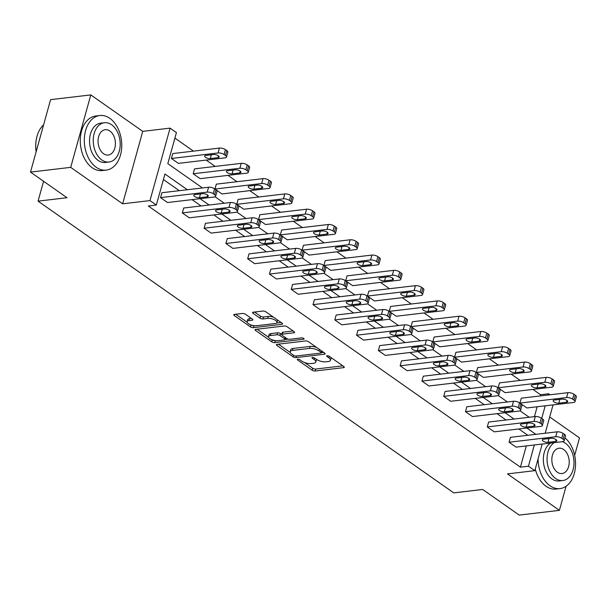 <?xml version="1.0" encoding="UTF-8"?>
<svg xmlns="http://www.w3.org/2000/svg" width="610" height="610" viewBox="0 0 610 610"><rect width="100%" height="100%" fill="white"/><g stroke="black" fill="none" stroke-linecap="round" stroke-linejoin="round"><path stroke-width="0.91" d="M297.787 359.206A1.51 0.572 -164.5 0 0 297.291 359.473A1.51 0.572 -164.5 0 0 297.642 360.007L312.206 370.232A2.158 0.824 -164.5 0 0 315.156 371.002L343.567 367.655A2.158 0.824 -164.5 0 0 344.276 367.266A2.158 0.824 -164.5 0 0 343.773 366.503L329.217 356.286A1.51 0.572 -164.5 0 0 327.151 355.744A1.51 0.572 -164.5 0 0 326.655 356.011A1.51 0.572 -164.5 0 0 327.006 356.545L328.889 357.872A6.901 2.631 -164.5 0 1 330.49 360.312A6.901 2.631 -164.5 0 1 328.226 361.539L325.854 361.821A6.901 2.631 -164.5 0 1 316.422 359.336L314.531 358.017A1.51 0.572 -164.5 0 0 312.472 357.475A1.51 0.572 -164.5 0 0 311.977 357.742A1.51 0.572 -164.5 0 0 312.328 358.276L314.211 359.603A6.901 2.631 -164.5 0 1 315.812 362.043A6.901 2.631 -164.5 0 1 313.54 363.27L311.176 363.552A6.901 2.631 -164.5 0 1 301.736 361.074L299.853 359.748A1.51 0.572 -164.5 0 0 297.787 359.206M90.798 94.908L70.699 167.353L122.648 203.809L142.74 131.363L90.798 94.908L50.592 99.651L30.5 172.096L67.016 197.724L38.064 201.14L453.748 492.88L482.693 489.464L519.201 515.092L559.408 510.349L566.095 486.246M574.65 455.38L579.5 437.904L549.694 416.981M30.5 172.096L70.699 167.353M245.418 314.234A2.158 0.824 -164.5 0 0 242.467 313.456L234.499 314.394A2.158 0.824 -164.5 0 0 233.79 314.783A2.158 0.824 -164.5 0 0 234.293 315.545L250.466 326.891A2.158 0.824 -164.5 0 0 253.409 327.669L281.828 324.322A2.158 0.824 -164.5 0 0 282.529 323.933A2.158 0.824 -164.5 0 0 282.034 323.17L265.861 311.817A2.158 0.824 -164.5 0 0 262.91 311.047L253.28 312.183A2.158 0.824 -164.5 0 0 252.57 312.564A2.158 0.824 -164.5 0 0 253.074 313.327L259.997 318.184A2.158 0.824 -164.5 0 0 262.948 318.961L267.721 318.397A5.772 2.196 -164.5 0 1 273.974 319.564A5.772 2.196 -164.5 0 1 276.948 322.515A5.772 2.196 -164.5 0 1 275.049 323.544L256.345 325.748A5.772 2.196 -164.5 0 1 250.092 324.581A5.772 2.196 -164.5 0 1 247.119 321.638A5.772 2.196 -164.5 0 1 249.017 320.608L252.128 320.235A2.158 0.824 -164.5 0 0 252.837 319.853A2.158 0.824 -164.5 0 0 252.342 319.091L245.418 314.234M542.183 444.049L534.802 470.668L507.467 473.894L559.408 510.349M534.802 470.668L528.451 466.215L534.337 444.972M187.346 189.733L164.944 174.01L156.335 205.044L148.299 205.997L520.406 467.161L528.451 466.215M156.335 205.044L149.984 200.591L170.076 128.138L176.427 132.599L167.819 163.632L202.467 187.949M122.648 203.809L149.984 200.591M277.123 344.315A2.158 0.824 -164.5 0 0 276.414 344.696A2.158 0.824 -164.5 0 0 276.917 345.458L293.09 356.812A2.158 0.824 -164.5 0 0 296.033 357.59L324.451 354.235A2.158 0.824 -164.5 0 0 325.16 353.846A2.158 0.824 -164.5 0 0 324.657 353.083L308.485 341.737A2.158 0.824 -164.5 0 0 305.534 340.959L277.123 344.315M271.778 341.852L255.605 330.498A2.158 0.824 -164.5 0 1 255.102 329.736A2.158 0.824 -164.5 0 1 255.811 329.354L284.222 325.999A2.158 0.824 -164.5 0 1 287.173 326.777L294.096 331.634A2.158 0.824 -164.5 0 1 294.592 332.397A2.158 0.824 -164.5 0 1 293.883 332.785L282.361 334.143A2.158 0.824 -164.5 0 0 281.652 334.532A2.158 0.824 -164.5 0 0 282.156 335.294L286.746 338.512A2.158 0.824 -164.5 0 0 289.697 339.29L301.691 337.871A1.51 0.572 -164.5 0 1 303.33 338.176A1.51 0.572 -164.5 0 1 304.108 338.954A1.51 0.572 -164.5 0 1 303.612 339.221L274.721 342.629A2.158 0.824 -164.5 0 1 271.778 341.852L272.243 339.846M43.577 181.277L38.064 201.14M248.278 172.363A4.392 1.677 -164.5 0 1 246.829 173.149L200.164 178.654L193.187 173.758L194.544 168.863L241.209 163.358A4.392 1.677 15.5 0 1 247.218 164.936L248.613 165.912A4.392 1.677 15.5 0 1 249.635 167.468L248.278 172.363A4.392 1.677 -164.5 0 0 247.256 170.808L245.86 169.832A4.392 1.677 -164.5 0 0 239.852 168.253L241.209 163.358M291.839 202.939A4.392 1.677 -164.5 0 1 290.398 203.725L243.733 209.23L236.749 204.327L238.106 199.432L284.771 193.934A4.392 1.677 15.5 0 1 290.779 195.513L292.175 196.489A4.392 1.677 15.5 0 1 293.196 198.044L291.839 202.939A4.392 1.677 -164.5 0 0 290.817 201.384L289.422 200.408A4.392 1.677 -164.5 0 0 283.414 198.829L284.771 193.934M335.401 233.516A4.392 1.677 -164.5 0 1 333.96 234.301L287.295 239.806L280.31 234.903L281.667 230.008L328.34 224.503A4.392 1.677 15.5 0 1 334.349 226.089L335.744 227.065A4.392 1.677 15.5 0 1 336.766 228.62L335.401 233.516A4.392 1.677 -164.5 0 0 334.387 231.96L332.991 230.984A4.392 1.677 -164.5 0 0 326.983 229.398L328.34 224.503M378.97 264.092A4.392 1.677 -164.5 0 1 377.529 264.877L330.856 270.382L323.879 265.48L325.237 260.584L371.902 255.079A4.392 1.677 15.5 0 1 377.91 256.665L379.306 257.641A4.392 1.677 15.5 0 1 380.327 259.197L378.97 264.092A4.392 1.677 -164.5 0 0 377.948 262.536L376.553 261.56A4.392 1.677 -164.5 0 0 370.544 259.974L371.902 255.079M422.532 294.668A4.392 1.677 -164.5 0 1 421.091 295.454L374.426 300.959L367.441 296.056L368.798 291.161L415.463 285.655A4.392 1.677 15.5 0 1 421.472 287.241L422.875 288.217A4.392 1.677 15.5 0 1 423.889 289.773L422.532 294.668A4.392 1.677 -164.5 0 0 421.518 293.113L420.115 292.137A4.392 1.677 -164.5 0 0 414.106 290.551L415.463 285.655M466.101 325.244A4.392 1.677 -164.5 0 1 464.652 326.03L417.987 331.535L411.003 326.632L412.368 321.737L459.033 316.232A4.392 1.677 15.5 0 1 465.041 317.81L466.436 318.794A4.392 1.677 15.5 0 1 467.458 320.349L466.101 325.244A4.392 1.677 -164.5 0 0 465.079 323.689L463.684 322.705A4.392 1.677 -164.5 0 0 457.675 321.127L459.033 316.232M509.663 355.821A4.392 1.677 -164.5 0 1 508.221 356.606L461.549 362.111L454.572 357.208L455.929 352.313L502.594 346.808A4.392 1.677 15.5 0 1 508.603 348.386L509.998 349.37A4.392 1.677 15.5 0 1 511.02 350.925L509.663 355.821A4.392 1.677 -164.5 0 0 508.641 354.265L507.245 353.281A4.392 1.677 -164.5 0 0 501.237 351.703L502.594 346.808M553.224 386.397A4.392 1.677 -164.5 0 1 551.783 387.182L505.118 392.68L498.134 387.785L499.491 382.889L546.163 377.384A4.392 1.677 15.5 0 1 552.172 378.962L553.567 379.946A4.392 1.677 15.5 0 1 554.582 381.502L553.224 386.397A4.392 1.677 -164.5 0 0 552.21 384.841L550.815 383.858A4.392 1.677 -164.5 0 0 544.806 382.279L546.163 377.384M534.421 416.653L537.158 406.763M540.155 395.951L540.498 394.708L532.934 389.401M520.178 380.449L511.157 374.113M498.4 365.161L489.372 358.825M476.616 349.873L467.588 343.537M454.831 334.585L445.811 328.249M433.054 319.297L424.026 312.96M411.27 304.009L402.242 297.672M389.485 288.721L380.465 282.384M367.708 273.433L358.68 267.096M345.923 258.144L336.895 251.816M324.139 242.856L315.118 236.527M302.354 227.568L293.334 221.239M280.577 212.28L271.549 205.951M258.792 196.992L249.764 190.663M237.008 181.704L227.987 175.375M215.231 166.423L206.203 160.087M193.446 151.135L174.895 138.112M575.009 401.685A4.392 1.677 -164.5 0 1 573.568 402.47L526.903 407.968L519.918 403.073L521.275 398.178L567.941 392.672A4.392 1.677 15.5 0 1 573.949 394.251L575.344 395.234A4.392 1.677 15.5 0 1 576.366 396.79L575.009 401.685A4.392 1.677 -164.5 0 0 573.987 400.129L572.592 399.146A4.392 1.677 -164.5 0 0 566.583 397.567L567.941 392.672M531.447 371.109A4.392 1.677 -164.5 0 1 529.999 371.894L483.333 377.399L476.357 372.496L477.714 367.601L524.379 362.096A4.392 1.677 15.5 0 1 530.387 363.674L531.783 364.658A4.392 1.677 15.5 0 1 532.804 366.213L531.447 371.109A4.392 1.677 -164.5 0 0 530.425 369.553L529.03 368.57A4.392 1.677 -164.5 0 0 523.022 366.991L524.379 362.096M487.878 340.532A4.392 1.677 -164.5 0 1 486.437 341.318L439.772 346.823L432.787 341.92L434.145 337.025L480.817 331.52A4.392 1.677 15.5 0 1 486.826 333.098L488.221 334.082A4.392 1.677 15.5 0 1 489.235 335.637L487.878 340.532A4.392 1.677 -164.5 0 0 486.864 338.977L485.468 337.993A4.392 1.677 -164.5 0 0 479.452 336.415L480.817 331.52M444.316 309.956A4.392 1.677 -164.5 0 1 442.875 310.742L396.203 316.247L389.226 311.344L390.583 306.449L437.248 300.943A4.392 1.677 15.5 0 1 443.257 302.522L444.652 303.505A4.392 1.677 15.5 0 1 445.674 305.061L444.316 309.956A4.392 1.677 -164.5 0 0 443.295 308.401L441.899 307.417A4.392 1.677 -164.5 0 0 435.891 305.839L437.248 300.943M400.755 279.38A4.392 1.677 -164.5 0 1 399.306 280.165L352.641 285.671L345.656 280.768L347.014 275.873L393.686 270.367A4.392 1.677 15.5 0 1 399.695 271.953L401.09 272.929A4.392 1.677 15.5 0 1 402.112 274.485L400.755 279.38A4.392 1.677 -164.5 0 0 399.733 277.825L398.338 276.848A4.392 1.677 -164.5 0 0 392.329 275.262L393.686 270.367M357.185 248.804A4.392 1.677 -164.5 0 1 355.744 249.589L309.079 255.094L302.095 250.191L303.452 245.296L350.117 239.791A4.392 1.677 15.5 0 1 356.126 241.377L357.529 242.353A4.392 1.677 15.5 0 1 358.543 243.908L357.185 248.804A4.392 1.677 -164.5 0 0 356.164 247.248L354.768 246.272A4.392 1.677 -164.5 0 0 348.76 244.686L350.117 239.791M313.624 218.227A4.392 1.677 -164.5 0 1 312.183 219.013L265.51 224.518L258.533 219.615L259.89 214.72L306.555 209.215A4.392 1.677 15.5 0 1 312.564 210.801L313.959 211.777A4.392 1.677 15.5 0 1 314.981 213.332L313.624 218.227A4.392 1.677 -164.5 0 0 312.602 216.672L311.207 215.696A4.392 1.677 -164.5 0 0 305.198 214.11L306.555 209.215M270.055 187.651A4.392 1.677 -164.5 0 1 268.613 188.437L221.948 193.942L214.964 189.039L216.321 184.144L262.994 178.646A4.392 1.677 15.5 0 1 269.002 180.225L270.398 181.2A4.392 1.677 15.5 0 1 271.412 182.756L270.055 187.651A4.392 1.677 -164.5 0 0 269.04 186.096L267.645 185.12A4.392 1.677 -164.5 0 0 261.637 183.541L262.994 178.646M226.493 157.075A4.392 1.677 -164.5 0 1 225.052 157.86L178.379 163.366L171.402 158.47L172.76 153.575L219.425 148.07A4.392 1.677 15.5 0 1 225.433 149.648L226.828 150.624A4.392 1.677 15.5 0 1 227.85 152.18L226.493 157.075A4.392 1.677 -164.5 0 0 225.471 155.519L224.076 154.543A4.392 1.677 -164.5 0 0 218.067 152.965L219.425 148.07M540.498 394.708L548.542 393.763L550.006 394.784M142.74 131.363L170.076 128.138M553.049 404.887L545.188 433.237M541.711 418.407L545.203 405.81M548.199 394.998L548.542 393.763M215.078 196.801L224.251 203.237M236.855 212.089L246.036 218.525M258.64 227.37L267.813 233.813M280.425 242.658L289.597 249.101M302.209 257.946L311.382 264.389M323.986 273.234L333.159 279.677M345.771 288.522L354.944 294.965M367.555 303.81L376.728 310.254M389.332 319.099L398.505 325.542M411.117 334.387L420.29 340.83M432.902 349.675L442.075 356.11M454.679 364.963L463.852 371.398M476.463 380.251L485.636 386.687M498.248 395.539L507.421 401.975M520.025 410.827L529.205 417.263M535.862 434.335L526.834 428.007M514.077 419.047L505.057 412.718M492.293 403.759L483.272 397.43M470.516 388.471L461.488 382.142M448.731 373.183L439.711 366.854M426.947 357.895L417.926 351.566M405.17 342.606L396.142 336.278M383.385 327.326L374.357 320.99M361.6 312.038L352.58 305.702M339.823 296.75L330.795 290.413M318.039 281.462L309.011 275.125M296.254 266.173L287.234 259.837M274.477 250.885L265.449 244.549M252.692 235.597L243.664 229.261M230.908 220.309L221.887 213.973M209.123 205.021L200.103 198.685M527.818 435.288L518.797 428.952M506.041 420L497.013 413.664M484.256 404.712L475.228 398.376M462.471 389.424L453.451 383.088M440.695 374.136L431.666 367.799M418.91 358.848L409.882 352.511M397.125 343.56L388.105 337.223M375.348 328.271L366.32 321.935M353.564 312.983L344.536 306.647M331.779 297.695L322.759 291.359M309.994 282.407L300.974 276.071M288.217 267.119L279.189 260.783M266.433 251.831L257.405 245.494M244.648 236.543L235.628 230.214M222.871 221.255L213.843 214.926M201.087 205.966L192.058 199.638M179.302 190.678L163.411 179.531M520.406 467.161L526.3 445.925M167.521 202.528L160.537 197.632L207.209 192.127A4.392 1.677 -164.5 0 1 213.218 193.705L214.613 194.681A4.392 1.677 -164.5 0 1 215.635 196.237A4.392 1.677 -164.5 0 1 214.186 197.022L167.521 202.528M215.635 196.237L216.992 191.342A4.392 1.677 15.5 0 0 215.97 189.786L214.575 188.81A4.392 1.677 15.5 0 0 208.567 187.232L161.902 192.737L160.537 197.632M189.306 217.816L182.321 212.921L228.986 207.415A4.392 1.677 -164.5 0 1 235.002 208.994L236.398 209.97A4.392 1.677 -164.5 0 1 237.412 211.525A4.392 1.677 -164.5 0 1 235.971 212.31L189.306 217.816M237.412 211.525L238.769 206.63A4.392 1.677 15.5 0 0 237.755 205.074L236.36 204.098A4.392 1.677 15.5 0 0 230.351 202.52L183.679 208.025L182.321 212.921M211.083 233.104L204.106 228.209L250.771 222.703A4.392 1.677 -164.5 0 1 256.779 224.282L258.175 225.258A4.392 1.677 -164.5 0 1 259.197 226.813A4.392 1.677 -164.5 0 1 257.755 227.599L211.083 233.104M259.197 226.813L260.554 221.918A4.392 1.677 15.5 0 0 259.532 220.362L258.137 219.387A4.392 1.677 15.5 0 0 252.128 217.808L205.463 223.313L204.106 228.209M232.867 248.392L225.891 243.489L272.556 237.992A4.392 1.677 -164.5 0 1 278.564 239.57L279.959 240.546A4.392 1.677 -164.5 0 1 280.981 242.101A4.392 1.677 -164.5 0 1 279.533 242.887L232.867 248.392M280.981 242.101L282.338 237.206A4.392 1.677 15.5 0 0 281.317 235.651L279.921 234.675A4.392 1.677 15.5 0 0 273.913 233.096L227.248 238.594L225.891 243.489M254.652 263.68L247.668 258.777L294.34 253.272A4.392 1.677 -164.5 0 1 300.349 254.858L301.744 255.834A4.392 1.677 -164.5 0 1 302.758 257.389A4.392 1.677 -164.5 0 1 301.317 258.175L254.652 263.68M302.758 257.389L304.115 252.494A4.392 1.677 15.5 0 0 303.101 250.939L301.706 249.963A4.392 1.677 15.5 0 0 295.697 248.377L249.025 253.882L247.668 258.777M276.437 278.968L269.452 274.065L316.117 268.56A4.392 1.677 -164.5 0 1 322.126 270.146L323.521 271.122A4.392 1.677 -164.5 0 1 324.543 272.678A4.392 1.677 -164.5 0 1 323.102 273.463L276.437 278.968M324.543 272.678L325.9 267.782A4.392 1.677 15.5 0 0 324.878 266.227L323.483 265.251A4.392 1.677 15.5 0 0 317.474 263.665L270.81 269.17L269.452 274.065M298.214 294.256L291.237 289.353L337.902 283.848A4.392 1.677 -164.5 0 1 343.91 285.434L345.306 286.41A4.392 1.677 -164.5 0 1 346.327 287.966A4.392 1.677 -164.5 0 1 344.886 288.751L298.214 294.256M346.327 287.966L347.685 283.07A4.392 1.677 15.5 0 0 346.663 281.515L345.268 280.539A4.392 1.677 15.5 0 0 339.259 278.953L292.594 284.458L291.237 289.353M319.998 309.544L313.014 304.642L359.687 299.136A4.392 1.677 -164.5 0 1 365.695 300.722L367.09 301.698A4.392 1.677 -164.5 0 1 368.112 303.254A4.392 1.677 -164.5 0 1 366.663 304.039L319.998 309.544M368.112 303.254L369.469 298.359A4.392 1.677 15.5 0 0 368.448 296.803L367.052 295.827A4.392 1.677 15.5 0 0 361.044 294.241L314.371 299.746L313.014 304.642M341.783 324.833L334.798 319.93L381.463 314.424A4.392 1.677 -164.5 0 1 387.472 316.01L388.875 316.986A4.392 1.677 -164.5 0 1 389.889 318.542A4.392 1.677 -164.5 0 1 388.448 319.327L341.783 324.833M389.889 318.542L391.246 313.647A4.392 1.677 15.5 0 0 390.232 312.091L388.829 311.115A4.392 1.677 15.5 0 0 382.821 309.529L336.156 315.034L334.798 319.93M363.56 340.121L356.583 335.218L403.248 329.713A4.392 1.677 -164.5 0 1 409.257 331.299L410.652 332.275A4.392 1.677 -164.5 0 1 411.674 333.83A4.392 1.677 -164.5 0 1 410.233 334.615L363.56 340.121M411.674 333.83L413.031 328.935A4.392 1.677 15.5 0 0 412.009 327.379L410.614 326.403A4.392 1.677 15.5 0 0 404.605 324.817L357.94 330.323L356.583 335.218M385.345 355.409L378.36 350.506L425.033 345.001A4.392 1.677 -164.5 0 1 431.041 346.587L432.437 347.563A4.392 1.677 -164.5 0 1 433.458 349.118A4.392 1.677 -164.5 0 1 432.01 349.904L385.345 355.409M433.458 349.118L434.816 344.223A4.392 1.677 15.5 0 0 433.794 342.667L432.399 341.684A4.392 1.677 15.5 0 0 426.39 340.106L379.717 345.611L378.36 350.506M407.129 370.697L400.145 365.794L446.81 360.289A4.392 1.677 -164.5 0 1 452.818 361.867L454.221 362.851A4.392 1.677 -164.5 0 1 455.235 364.406A4.392 1.677 -164.5 0 1 453.794 365.192L407.129 370.697M455.235 364.406L456.593 359.511A4.392 1.677 15.5 0 0 455.578 357.956L454.183 356.972A4.392 1.677 15.5 0 0 448.167 355.394L401.502 360.899L400.145 365.794M428.906 385.985L421.929 381.082L468.594 375.577A4.392 1.677 -164.5 0 1 474.603 377.155L475.998 378.139A4.392 1.677 -164.5 0 1 477.02 379.694A4.392 1.677 -164.5 0 1 475.579 380.48L428.906 385.985M477.02 379.694L478.377 374.799A4.392 1.677 15.5 0 0 477.355 373.244L475.96 372.26A4.392 1.677 15.5 0 0 469.952 370.682L423.287 376.187L421.929 381.082M450.691 401.273L443.714 396.37L490.379 390.865A4.392 1.677 -164.5 0 1 496.387 392.443L497.783 393.427A4.392 1.677 -164.5 0 1 498.805 394.983A4.392 1.677 -164.5 0 1 497.356 395.768L450.691 401.273M498.805 394.983L500.162 390.087A4.392 1.677 15.5 0 0 499.14 388.532L497.745 387.548A4.392 1.677 15.5 0 0 491.736 385.97L445.071 391.475L443.714 396.37M472.475 416.561L465.491 411.658L512.164 406.153A4.392 1.677 -164.5 0 1 518.172 407.732L519.567 408.715A4.392 1.677 -164.5 0 1 520.582 410.271A4.392 1.677 -164.5 0 1 519.14 411.056L472.475 416.561M520.582 410.271L521.939 405.375A4.392 1.677 15.5 0 0 520.925 403.82L519.529 402.836A4.392 1.677 15.5 0 0 513.521 401.258L466.848 406.763L465.491 411.658M494.252 431.849L487.276 426.947L533.941 421.441A4.392 1.677 -164.5 0 1 539.949 423.02L541.345 424.003A4.392 1.677 -164.5 0 1 542.366 425.559A4.392 1.677 -164.5 0 1 540.925 426.344L494.252 431.849M542.366 425.559L543.723 420.664A4.392 1.677 15.5 0 0 542.702 419.108L541.306 418.125A4.392 1.677 15.5 0 0 535.298 416.546L488.633 422.051L487.276 426.947M516.037 447.13L509.06 442.235L555.725 436.729A4.392 1.677 -164.5 0 1 561.734 438.308L563.129 439.291A4.392 1.677 -164.5 0 1 564.151 440.847A4.392 1.677 -164.5 0 1 562.702 441.632L516.037 447.13M564.151 440.847L565.508 435.952A4.392 1.677 15.5 0 0 564.486 434.396L563.091 433.413A4.392 1.677 15.5 0 0 557.082 431.834L510.417 437.339L509.06 442.235M315.812 362.043L316.354 360.083A6.901 2.631 -164.5 0 0 316.247 359.221M330.49 360.312L331.032 358.352A6.901 2.631 -164.5 0 0 330.933 357.49M304.527 362.5L312.747 368.272A2.158 0.824 -164.5 0 0 315.698 369.05L342.835 365.847M321.317 352.71L323.719 352.427M278.396 344.162L290.307 352.519M293.791 355.493A1.51 0.572 -164.5 0 0 295.858 356.034L320.791 353.091A1.51 0.572 -164.5 0 0 321.287 352.824A1.51 0.572 -164.5 0 0 320.936 352.29L318.954 350.895A6.901 2.631 -164.5 0 0 309.514 348.409L292.464 350.422A6.901 2.631 -164.5 0 0 290.2 351.657A6.901 2.631 -164.5 0 0 291.801 354.097L293.791 355.493M316.712 347.509A6.901 2.631 -164.5 0 0 310.055 346.457L309.514 348.409M290.2 351.657L290.741 349.698A6.901 2.631 -164.5 0 1 293.013 348.462L310.055 346.457M268.583 337.269L257.084 329.202M293.151 330.978L282.903 332.183A2.158 0.824 -164.5 0 0 282.194 332.572L281.652 334.532M288.202 339.145L285.045 339.518M275.445 340.647L274.721 342.629M270.405 335.553A5.772 2.196 -164.5 0 0 268.514 336.583A5.772 2.196 -164.5 0 0 271.488 339.534A5.772 2.196 -164.5 0 0 277.741 340.7L284.329 339.923A2.158 0.824 -164.5 0 0 285.038 339.534A2.158 0.824 -164.5 0 0 284.534 338.771L279.944 335.553A2.158 0.824 -164.5 0 0 276.993 334.776L270.405 335.553L270.947 333.594A5.772 2.196 -164.5 0 0 269.056 334.623L268.514 336.583M270.947 333.594L277.542 332.816A2.158 0.824 -164.5 0 1 280.486 333.594L281.683 334.433M272.319 339.892A2.158 0.824 -164.5 0 0 275.27 340.67M247.119 321.638L247.66 319.678A5.772 2.196 -164.5 0 1 249.559 318.649L251.396 318.428M276.948 322.515L277.489 320.555A5.772 2.196 -164.5 0 0 277.451 319.96M273.562 317.223A5.772 2.196 -164.5 0 0 268.263 316.438L267.721 318.397M254.561 312.03L260.539 316.232A2.158 0.824 -164.5 0 0 263.489 317.002L268.263 316.438M251.046 324.97A2.158 0.824 -164.5 0 0 253.958 325.709L254.057 325.702M276.559 323.048L281.096 322.515M235.773 314.249L247.157 322.233M519.918 403.073L566.583 397.567M562.054 399.131L554.33 400.046A3.515 1.342 -164.5 0 0 553.178 400.671A3.515 1.342 -164.5 0 0 554.993 402.47A3.515 1.342 -164.5 0 0 558.798 403.179L566.522 402.264A3.515 1.342 -164.5 0 0 567.674 401.639A3.515 1.342 -164.5 0 0 565.859 399.84A3.515 1.342 -164.5 0 0 562.054 399.131M551.188 438.293A3.515 1.342 15.5 0 1 555.001 439.002A3.515 1.342 15.5 0 1 556.816 440.801A3.515 1.342 15.5 0 1 555.657 441.426L547.94 442.341A3.515 1.342 15.5 0 1 544.135 441.632A3.515 1.342 15.5 0 1 542.32 439.833A3.515 1.342 15.5 0 1 543.472 439.208L551.188 438.293M538.096 458.796A27.473 18.574 83.3 0 0 550.037 485.781A27.473 18.574 83.3 0 0 560.041 488.595A27.473 18.574 83.3 0 0 575.375 467.595A27.473 18.574 83.3 0 0 564.974 437.873M535.275 468.983A27.473 18.574 83.3 0 0 546.019 486.262A27.473 18.574 83.3 0 0 556.023 489.067L560.041 488.595M554.299 442.624A19.779 13.374 83.3 0 0 547.063 460.108A19.779 13.374 83.3 0 0 555.634 478.492A19.779 13.374 83.3 0 0 562.839 480.512L559.141 480.954A19.779 13.374 -96.7 0 1 551.936 478.934A19.779 13.374 -96.7 0 1 543.357 460.55A19.779 13.374 -96.7 0 1 550.601 443.058M562.839 480.512A19.779 13.374 83.3 0 0 573.941 464.637A19.779 13.374 83.3 0 0 565.409 443.249A19.779 13.374 83.3 0 0 562.328 441.671M563.67 449.517A12.749 8.616 83.3 0 0 559.027 448.213A12.749 8.616 83.3 0 0 551.875 458.445A12.749 8.616 83.3 0 0 557.372 472.231A12.749 8.616 83.3 0 0 562.016 473.528A12.749 8.616 83.3 0 0 569.168 463.295A12.749 8.616 83.3 0 0 563.67 449.517M96.243 167.292A27.473 18.574 83.3 0 0 106.247 170.099A27.473 18.574 83.3 0 0 121.664 148.039A27.473 18.574 83.3 0 0 109.815 118.332A27.473 18.574 83.3 0 0 99.811 115.526A27.473 18.574 83.3 0 0 84.394 137.585A27.473 18.574 83.3 0 0 96.243 167.292M99.811 115.526L95.785 115.999A27.473 18.574 83.3 0 0 80.367 138.058A27.473 18.574 83.3 0 0 92.217 167.765A27.473 18.574 83.3 0 0 102.228 170.571L106.247 170.099M109.045 162.024L105.347 162.458A19.779 13.374 -96.7 0 1 98.141 160.438A19.779 13.374 -96.7 0 1 89.609 139.049A19.779 13.374 -96.7 0 1 100.711 123.167L104.409 122.732A19.779 13.374 83.3 0 0 93.307 138.615A19.779 13.374 83.3 0 0 101.84 159.995A19.779 13.374 83.3 0 0 109.045 162.024A19.779 13.374 83.3 0 0 120.139 146.141A19.779 13.374 83.3 0 0 111.615 124.753A19.779 13.374 83.3 0 0 104.409 122.732M109.876 131.02A12.749 8.616 83.3 0 0 105.233 129.716A12.749 8.616 83.3 0 0 98.08 139.949A12.749 8.616 83.3 0 0 103.578 153.735A12.749 8.616 83.3 0 0 108.222 155.039A12.749 8.616 83.3 0 0 115.374 144.799A12.749 8.616 83.3 0 0 109.876 131.02M43.6 124.867A27.473 18.574 83.3 0 0 36.249 139.705A27.473 18.574 83.3 0 0 36.15 151.737M36.12 151.829A26.817 18.132 -96.7 0 1 36.203 139.972A26.817 18.132 -96.7 0 1 36.226 139.843M498.134 387.785L544.806 382.279M540.269 383.842L532.553 384.757A3.515 1.342 -164.5 0 0 531.394 385.383A3.515 1.342 -164.5 0 0 533.209 387.182A3.515 1.342 -164.5 0 0 537.021 387.891L544.738 386.976A3.515 1.342 -164.5 0 0 545.897 386.351A3.515 1.342 -164.5 0 0 544.082 384.552A3.515 1.342 -164.5 0 0 540.269 383.842M476.357 372.496L523.022 366.991M518.485 368.554L510.768 369.469A3.515 1.342 -164.5 0 0 509.617 370.095A3.515 1.342 -164.5 0 0 511.432 371.894A3.515 1.342 -164.5 0 0 515.236 372.603L522.953 371.688A3.515 1.342 -164.5 0 0 524.112 371.063A3.515 1.342 -164.5 0 0 522.297 369.263A3.515 1.342 -164.5 0 0 518.485 368.554M529.411 423.004A3.515 1.342 15.5 0 1 533.216 423.714A3.515 1.342 15.5 0 1 535.031 425.513A3.515 1.342 15.5 0 1 533.88 426.138L526.155 427.053A3.515 1.342 15.5 0 1 522.351 426.344A3.515 1.342 15.5 0 1 520.536 424.545A3.515 1.342 15.5 0 1 521.687 423.92L529.411 423.004M507.627 407.716A3.515 1.342 15.5 0 1 511.439 408.425A3.515 1.342 15.5 0 1 513.246 410.225A3.515 1.342 15.5 0 1 512.095 410.858L504.378 411.765A3.515 1.342 15.5 0 1 500.566 411.056A3.515 1.342 15.5 0 1 498.751 409.257A3.515 1.342 15.5 0 1 499.91 408.631L507.627 407.716M454.572 357.208L501.237 351.703M496.708 353.266L488.984 354.181A3.515 1.342 -164.5 0 0 487.832 354.806A3.515 1.342 -164.5 0 0 489.647 356.606A3.515 1.342 -164.5 0 0 493.452 357.315L501.176 356.408A3.515 1.342 -164.5 0 0 502.327 355.775A3.515 1.342 -164.5 0 0 500.513 353.983A3.515 1.342 -164.5 0 0 496.708 353.266M485.842 392.428A3.515 1.342 15.5 0 1 489.655 393.145A3.515 1.342 15.5 0 1 491.469 394.937A3.515 1.342 15.5 0 1 490.31 395.57L482.594 396.477A3.515 1.342 15.5 0 1 478.781 395.768A3.515 1.342 15.5 0 1 476.974 393.968A3.515 1.342 15.5 0 1 478.126 393.343L485.842 392.428M432.787 341.92L479.452 336.415M474.923 337.978L467.207 338.893A3.515 1.342 -164.5 0 0 466.048 339.518A3.515 1.342 -164.5 0 0 467.862 341.318A3.515 1.342 -164.5 0 0 471.675 342.027L479.391 341.12A3.515 1.342 -164.5 0 0 480.543 340.487A3.515 1.342 -164.5 0 0 478.736 338.695A3.515 1.342 -164.5 0 0 474.923 337.978M464.065 377.14A3.515 1.342 15.5 0 1 467.87 377.857A3.515 1.342 15.5 0 1 469.685 379.649A3.515 1.342 15.5 0 1 468.533 380.282L460.809 381.189A3.515 1.342 15.5 0 1 457.004 380.48A3.515 1.342 15.5 0 1 455.19 378.68A3.515 1.342 15.5 0 1 456.341 378.055L464.065 377.14M411.003 326.632L457.675 321.127M453.138 322.69L445.422 323.605A3.515 1.342 -164.5 0 0 444.271 324.23A3.515 1.342 -164.5 0 0 446.078 326.03A3.515 1.342 -164.5 0 0 449.89 326.739L457.607 325.831A3.515 1.342 -164.5 0 0 458.766 325.199A3.515 1.342 -164.5 0 0 456.951 323.407A3.515 1.342 -164.5 0 0 453.138 322.69M442.28 361.852A3.515 1.342 15.5 0 1 446.093 362.569A3.515 1.342 15.5 0 1 447.9 364.361A3.515 1.342 15.5 0 1 446.749 364.993L439.032 365.901A3.515 1.342 15.5 0 1 435.22 365.192A3.515 1.342 15.5 0 1 433.405 363.392A3.515 1.342 15.5 0 1 434.564 362.767L442.28 361.852M389.226 311.344L435.891 305.839M431.361 307.402L423.637 308.317A3.515 1.342 -164.5 0 0 422.486 308.942A3.515 1.342 -164.5 0 0 424.301 310.742A3.515 1.342 -164.5 0 0 428.106 311.451L435.83 310.543A3.515 1.342 -164.5 0 0 436.981 309.91A3.515 1.342 -164.5 0 0 435.166 308.119A3.515 1.342 -164.5 0 0 431.361 307.402M420.496 346.564A3.515 1.342 15.5 0 1 424.308 347.281A3.515 1.342 15.5 0 1 426.123 349.072A3.515 1.342 15.5 0 1 424.964 349.705L417.248 350.613A3.515 1.342 15.5 0 1 413.435 349.904A3.515 1.342 15.5 0 1 411.628 348.104A3.515 1.342 15.5 0 1 412.779 347.479L420.496 346.564M367.441 296.056L414.106 290.551M409.577 292.114L401.86 293.029A3.515 1.342 -164.5 0 0 400.701 293.654A3.515 1.342 -164.5 0 0 402.516 295.454A3.515 1.342 -164.5 0 0 406.329 296.163L414.045 295.255A3.515 1.342 -164.5 0 0 415.196 294.622A3.515 1.342 -164.5 0 0 413.389 292.83A3.515 1.342 -164.5 0 0 409.577 292.114M398.719 331.276A3.515 1.342 15.5 0 1 402.524 331.992A3.515 1.342 15.5 0 1 404.338 333.784A3.515 1.342 15.5 0 1 403.187 334.417L395.463 335.325A3.515 1.342 15.5 0 1 391.658 334.615A3.515 1.342 15.5 0 1 389.843 332.816A3.515 1.342 15.5 0 1 390.995 332.191L398.719 331.276M345.656 280.768L392.329 275.262M387.792 276.833L380.076 277.741A3.515 1.342 -164.5 0 0 378.924 278.366A3.515 1.342 -164.5 0 0 380.731 280.165A3.515 1.342 -164.5 0 0 384.544 280.875L392.261 279.967A3.515 1.342 -164.5 0 0 393.42 279.334A3.515 1.342 -164.5 0 0 391.605 277.542A3.515 1.342 -164.5 0 0 387.792 276.833M376.934 315.995A3.515 1.342 15.5 0 1 380.739 316.704A3.515 1.342 15.5 0 1 382.554 318.496A3.515 1.342 15.5 0 1 381.402 319.129L373.686 320.036A3.515 1.342 15.5 0 1 369.873 319.327A3.515 1.342 15.5 0 1 368.059 317.528A3.515 1.342 15.5 0 1 369.218 316.903L376.934 315.995M323.879 265.48L370.544 259.974M366.015 261.545L358.291 262.452A3.515 1.342 -164.5 0 0 357.14 263.078A3.515 1.342 -164.5 0 0 358.954 264.877A3.515 1.342 -164.5 0 0 362.759 265.586L370.483 264.679A3.515 1.342 -164.5 0 0 371.635 264.046A3.515 1.342 -164.5 0 0 369.82 262.254A3.515 1.342 -164.5 0 0 366.015 261.545M302.095 250.191L348.76 244.686M344.231 246.257L336.514 247.164A3.515 1.342 -164.5 0 0 335.355 247.79A3.515 1.342 -164.5 0 0 337.17 249.589A3.515 1.342 -164.5 0 0 340.982 250.298L348.699 249.391A3.515 1.342 -164.5 0 0 349.85 248.758A3.515 1.342 -164.5 0 0 348.035 246.966A3.515 1.342 -164.5 0 0 344.231 246.257M280.31 234.903L326.983 229.398M322.446 230.969L314.729 231.876A3.515 1.342 -164.5 0 0 313.57 232.501A3.515 1.342 -164.5 0 0 315.385 234.301A3.515 1.342 -164.5 0 0 319.198 235.01L326.914 234.103A3.515 1.342 -164.5 0 0 328.073 233.477A3.515 1.342 -164.5 0 0 326.258 231.678A3.515 1.342 -164.5 0 0 322.446 230.969M258.533 219.615L305.198 214.11M300.661 215.681L292.945 216.588A3.515 1.342 -164.5 0 0 291.793 217.213A3.515 1.342 -164.5 0 0 293.608 219.013A3.515 1.342 -164.5 0 0 297.413 219.722L305.13 218.815A3.515 1.342 -164.5 0 0 306.289 218.189A3.515 1.342 -164.5 0 0 304.474 216.39A3.515 1.342 -164.5 0 0 300.661 215.681M236.749 204.327L283.414 198.829M278.884 200.393L271.16 201.3A3.515 1.342 -164.5 0 0 270.009 201.933A3.515 1.342 -164.5 0 0 271.824 203.725A3.515 1.342 -164.5 0 0 275.628 204.434L283.353 203.526A3.515 1.342 -164.5 0 0 284.504 202.901A3.515 1.342 -164.5 0 0 282.689 201.102A3.515 1.342 -164.5 0 0 278.884 200.393M214.964 189.039L261.637 183.541M257.1 185.104L249.383 186.012A3.515 1.342 -164.5 0 0 248.224 186.645A3.515 1.342 -164.5 0 0 250.039 188.437A3.515 1.342 -164.5 0 0 253.851 189.146L261.568 188.238A3.515 1.342 -164.5 0 0 262.727 187.613A3.515 1.342 -164.5 0 0 260.912 185.814A3.515 1.342 -164.5 0 0 257.1 185.104M355.15 300.707A3.515 1.342 15.5 0 1 358.962 301.416A3.515 1.342 15.5 0 1 360.777 303.208A3.515 1.342 15.5 0 1 359.618 303.841L351.901 304.748A3.515 1.342 15.5 0 1 348.089 304.039A3.515 1.342 15.5 0 1 346.274 302.24A3.515 1.342 15.5 0 1 347.433 301.614L355.15 300.707M333.373 285.419A3.515 1.342 15.5 0 1 337.177 286.128A3.515 1.342 15.5 0 1 338.992 287.928A3.515 1.342 15.5 0 1 337.841 288.553L330.117 289.46A3.515 1.342 15.5 0 1 326.312 288.751A3.515 1.342 15.5 0 1 324.497 286.952A3.515 1.342 15.5 0 1 325.648 286.326L333.373 285.419M311.588 270.131A3.515 1.342 15.5 0 1 315.393 270.84A3.515 1.342 15.5 0 1 317.208 272.639A3.515 1.342 15.5 0 1 316.056 273.265L308.34 274.172A3.515 1.342 15.5 0 1 304.527 273.463A3.515 1.342 15.5 0 1 302.712 271.663A3.515 1.342 15.5 0 1 303.871 271.038L311.588 270.131M289.803 254.843A3.515 1.342 15.5 0 1 293.616 255.552A3.515 1.342 15.5 0 1 295.431 257.351A3.515 1.342 15.5 0 1 294.272 257.977L286.555 258.884A3.515 1.342 15.5 0 1 282.743 258.175A3.515 1.342 15.5 0 1 280.928 256.383A3.515 1.342 15.5 0 1 282.087 255.75L289.803 254.843M268.019 239.555A3.515 1.342 15.5 0 1 271.831 240.264A3.515 1.342 15.5 0 1 273.646 242.063A3.515 1.342 15.5 0 1 272.487 242.688L264.77 243.596A3.515 1.342 15.5 0 1 260.966 242.887A3.515 1.342 15.5 0 1 259.151 241.095A3.515 1.342 15.5 0 1 260.302 240.462L268.019 239.555M246.242 224.266A3.515 1.342 15.5 0 1 250.047 224.976A3.515 1.342 15.5 0 1 251.861 226.775A3.515 1.342 15.5 0 1 250.71 227.4L242.986 228.308A3.515 1.342 15.5 0 1 239.181 227.599A3.515 1.342 15.5 0 1 237.366 225.807A3.515 1.342 15.5 0 1 238.518 225.174L246.242 224.266M193.187 173.758L239.852 168.253M235.315 169.816L227.599 170.724A3.515 1.342 -164.5 0 0 226.447 171.357A3.515 1.342 -164.5 0 0 228.262 173.149A3.515 1.342 -164.5 0 0 232.067 173.865L239.783 172.95A3.515 1.342 -164.5 0 0 240.942 172.325A3.515 1.342 -164.5 0 0 239.128 170.525A3.515 1.342 -164.5 0 0 235.315 169.816M224.457 208.978A3.515 1.342 15.5 0 1 228.27 209.688A3.515 1.342 15.5 0 1 230.077 211.487A3.515 1.342 15.5 0 1 228.925 212.112L221.209 213.027A3.515 1.342 15.5 0 1 217.396 212.31A3.515 1.342 15.5 0 1 215.582 210.519A3.515 1.342 15.5 0 1 216.741 209.886L224.457 208.978M171.402 158.47L218.067 152.965M213.538 154.528L205.814 155.436A3.515 1.342 -164.5 0 0 204.663 156.069A3.515 1.342 -164.5 0 0 206.477 157.86A3.515 1.342 -164.5 0 0 210.282 158.577L218.006 157.662A3.515 1.342 -164.5 0 0 219.158 157.037A3.515 1.342 -164.5 0 0 217.343 155.237A3.515 1.342 -164.5 0 0 213.538 154.528M202.672 193.69A3.515 1.342 15.5 0 1 206.485 194.399A3.515 1.342 15.5 0 1 208.3 196.199A3.515 1.342 15.5 0 1 207.141 196.824L199.424 197.739A3.515 1.342 15.5 0 1 195.612 197.022A3.515 1.342 15.5 0 1 193.805 195.231A3.515 1.342 15.5 0 1 194.956 194.598L202.672 193.69M297.871 359.198L297.642 360.007M327.227 355.737L327.006 356.545M312.549 357.468L312.328 358.276M314.63 358.085L314.211 359.603M329.308 356.354L328.889 357.872M343.865 366.572L343.567 367.655M315.698 369.05L315.156 371.002M312.747 368.272L312.206 370.232M324.749 353.152L324.451 354.235M296.49 355.958L296.033 357.59M293.509 355.294L293.09 356.812M277.237 344.299L276.917 345.458M321.363 350.773L320.936 352.29M319.373 349.377L318.954 350.895M293.013 348.462L292.464 350.422M255.925 329.339L255.605 330.498M294.188 331.703L293.883 332.785M282.903 332.183L282.361 334.143M303.818 338.466L303.612 339.221M284.954 337.261L284.534 338.771M280.486 333.594L279.944 335.553M277.542 332.816L276.993 334.776M252.433 319.16L252.128 320.235M249.559 318.649L249.017 320.608M263.489 317.002L262.948 318.961M260.539 316.232L259.997 318.184M253.394 312.167L253.074 313.327M282.125 323.239L281.828 324.322M253.958 325.709L253.409 327.669M251 324.947L250.466 326.891M234.614 314.379L234.293 315.545M573.987 400.129L575.344 395.234M572.592 399.146L573.949 394.251M567.01 400.503L566.522 402.264M559.85 399.39L558.798 403.179M557.082 431.834L555.725 436.729M563.091 433.413L561.734 438.308M564.486 434.396L563.129 439.291M555.657 441.426L556.152 439.665M547.94 442.341L548.992 438.552M552.21 384.841L553.567 379.946M550.815 383.858L552.172 378.962M545.226 385.215L544.738 386.976M538.073 384.102L537.021 387.891M530.425 369.553L531.783 364.658M529.03 368.57L530.387 363.674M523.441 369.927L522.953 371.688M516.289 368.814L515.236 372.603M535.298 416.546L533.941 421.441M541.306 418.125L539.949 423.02M542.702 419.108L541.345 424.003M533.88 426.138L534.368 424.377M526.155 427.053L527.208 423.264M513.521 401.258L512.164 406.153M519.529 402.836L518.172 407.732M520.925 403.82L519.567 408.715M512.095 410.858L512.583 409.096M504.378 411.765L505.423 407.976M508.641 354.265L509.998 349.37M507.245 353.281L508.603 348.386M501.664 354.646L501.176 356.408M494.504 353.525L493.452 357.315M491.736 385.97L490.379 390.865M497.745 387.548L496.387 392.443M499.14 388.532L497.783 393.427M490.31 395.57L490.798 393.808M482.594 396.477L483.646 392.688M486.864 338.977L488.221 334.082M485.468 337.993L486.826 333.098M479.879 339.358L479.391 341.12M472.719 338.237L471.675 342.027M469.952 370.682L468.594 375.577M475.96 372.26L474.603 377.155M477.355 373.244L475.998 378.139M468.533 380.282L469.021 378.52M460.809 381.189L461.861 377.399M465.079 323.689L466.436 318.794M463.684 322.705L465.041 317.81M458.095 324.07L457.607 325.831M450.942 322.949L449.89 326.739M448.167 355.394L446.81 360.289M454.183 356.972L452.818 361.867M455.578 357.956L454.221 362.851M446.749 364.993L447.237 363.232M439.032 365.901L440.077 362.111M443.295 308.401L444.652 303.505M441.899 307.417L443.257 302.522M436.318 308.782L435.83 310.543M429.158 307.661L428.106 311.451M426.39 340.106L425.033 345.001M432.399 341.684L431.041 346.587M433.794 342.667L432.437 347.563M424.964 349.705L425.452 347.944M417.248 350.613L418.3 346.823M421.518 293.113L422.875 288.217M420.115 292.137L421.472 287.241M414.533 293.494L414.045 295.255M407.373 292.373L406.329 296.163M404.605 324.817L403.248 329.713M410.614 326.403L409.257 331.299M412.009 327.379L410.652 332.275M403.187 334.417L403.675 332.656M395.463 335.325L396.515 331.543M399.733 277.825L401.09 272.929M398.338 276.848L399.695 271.953M392.749 278.206L392.261 279.967M385.596 277.092L384.544 280.875M382.821 309.529L381.463 314.424M388.829 311.115L387.472 316.01M390.232 312.091L388.875 316.986M381.402 319.129L381.89 317.368M373.686 320.036L374.731 316.254M377.948 262.536L379.306 257.641M376.553 261.56L377.91 256.665M370.971 262.918L370.483 264.679M363.812 261.804L362.759 265.586M356.164 247.248L357.529 242.353M354.768 246.272L356.126 241.377M349.187 247.629L348.699 249.391M342.027 246.516L340.982 250.298M334.387 231.96L335.744 227.065M332.991 230.984L334.349 226.089M327.402 232.341L326.914 234.103M320.25 231.228L319.198 235.01M312.602 216.672L313.959 211.777M311.207 215.696L312.564 210.801M305.625 217.053L305.13 218.815M298.465 215.94L297.413 219.722M290.817 201.384L292.175 196.489M289.422 200.408L290.779 195.513M283.841 201.765L283.353 203.526M276.681 200.652L275.628 204.434M269.04 186.096L270.398 181.2M267.645 185.12L269.002 180.225M262.056 186.477L261.568 188.238M254.904 185.364L253.851 189.146M361.044 294.241L359.687 299.136M367.052 295.827L365.695 300.722M368.448 296.803L367.09 301.698M359.618 303.841L360.106 302.08M351.901 304.748L352.954 300.966M339.259 278.953L337.902 283.848M345.268 280.539L343.91 285.434M346.663 281.515L345.306 286.41M337.841 288.553L338.329 286.791M330.117 289.46L331.169 285.678M317.474 263.665L316.117 268.56M323.483 265.251L322.126 270.146M324.878 266.227L323.521 271.122M316.056 273.265L316.544 271.503M308.34 274.172L309.384 270.39M295.697 248.377L294.34 253.272M301.706 249.963L300.349 254.858M303.101 250.939L301.744 255.834M294.272 257.977L294.76 256.215M286.555 258.884L287.607 255.102M273.913 233.096L272.556 237.992M279.921 234.675L278.564 239.57M281.317 235.651L279.959 240.546M272.487 242.688L272.975 240.927M264.77 243.596L265.823 239.814M252.128 217.808L250.771 222.703M258.137 219.387L256.779 224.282M259.532 220.362L258.175 225.258M250.71 227.4L251.198 225.639M242.986 228.308L244.038 224.526M247.256 170.808L248.613 165.912M245.86 169.832L247.218 164.936M240.271 171.189L239.783 172.95M233.119 170.076L232.067 173.865M230.351 202.52L228.986 207.415M236.36 204.098L235.002 208.994M237.755 205.074L236.398 209.97M228.925 212.112L229.413 210.351M221.209 213.027L222.254 209.238M225.471 155.519L226.828 150.624M224.076 154.543L225.433 149.648M218.494 155.901L218.006 157.662M211.335 154.787L210.282 158.577M208.567 187.232L207.209 192.127M214.575 188.81L213.218 193.705M215.97 189.786L214.613 194.681M207.141 196.824L207.629 195.063M199.424 197.739L200.476 193.95M321.775 351.063L321.287 352.824M285.556 337.673L285.038 339.534"/></g></svg>
